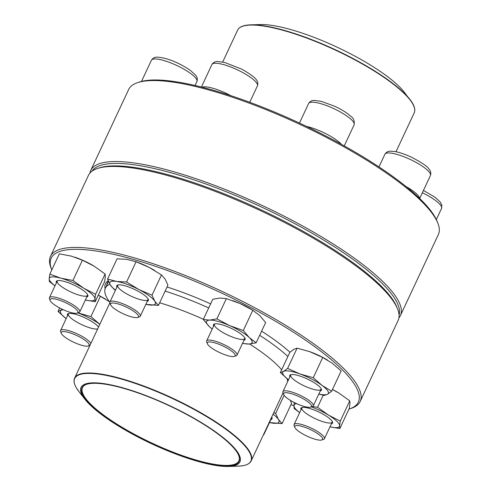 <?xml version="1.0" encoding="UTF-8"?>
<svg xmlns="http://www.w3.org/2000/svg" width="491" height="491" viewBox="0 0 491 491"><rect width="100%" height="100%" fill="white"/><g stroke="black" fill="none" stroke-linecap="round" stroke-linejoin="round"><path stroke-width="0.74" d="M400.404 315.578L438.34 234.6A170.991 41.078 -154.9 0 0 437.837 223.135A170.991 41.078 -154.9 0 0 300.922 124.861A170.991 41.078 -154.9 0 0 137.781 82.58A170.991 41.078 -154.9 0 0 128.648 89.528L90.712 170.512A170.991 41.078 25.1 0 1 262.986 205.846A170.991 41.078 25.1 0 1 400.404 315.578A170.991 41.078 25.1 0 1 398.919 317.88M89.902 173.12A170.991 41.078 25.1 0 1 90.712 170.512M137.781 82.58L139.542 81.997A169.598 40.741 25.1 0 1 301.351 123.941A169.598 40.741 25.1 0 1 437.15 221.41L437.837 223.135M399.054 314.964A169.598 40.741 -154.9 0 0 262.268 207.38A169.598 40.741 -154.9 0 0 92.056 171.156M294.821 427.36L294.134 425.636A16.749 4.026 25.1 0 1 294.084 424.512A16.749 4.026 25.1 0 1 301.836 424.525A16.749 4.026 25.1 0 1 317.72 431.632A16.749 4.026 25.1 0 1 324.422 438.721A16.749 4.026 25.1 0 1 323.532 439.402L321.765 439.979A15.356 3.689 -154.9 0 0 317.83 433.768A15.356 3.689 -154.9 0 0 301.879 426.341A15.356 3.689 -154.9 0 0 294.821 427.36A15.356 3.689 -154.9 0 0 307.114 436.18A15.356 3.689 -154.9 0 0 321.765 439.979M240.105 27.447A97.292 23.372 25.1 0 1 250.705 24.845L246.23 25.25C241.75 25.955 238.871 27.594 237.613 30.166A97.5 23.421 -154.9 0 1 315.762 41.569A97.5 23.421 -154.9 0 1 414.201 112.887C415.368 110.266 414.791 107.013 412.458 103.116L403.94 91.799A87.729 21.076 -154.9 0 0 319.199 39.397A87.729 21.076 -154.9 0 0 260.383 24.55L250.705 24.845A97.292 23.372 25.1 0 1 315.934 41.312A97.292 23.372 25.1 0 1 409.905 99.421A97.292 23.372 25.1 0 1 414.692 109.229M109.855 302.272A107.83 25.906 25.1 0 1 105.381 288.107A107.83 25.906 25.1 0 1 109.855 284.203M165.136 291.102A107.83 25.906 25.1 0 1 208.712 307.943M259.671 335.31A107.83 25.906 25.1 0 1 287.892 356.509M199.346 461.798A87.729 21.076 25.1 0 1 84.882 399.201A87.729 21.076 25.1 0 1 169.432 405.56A87.729 21.076 25.1 0 1 228.438 466.45A87.729 21.076 25.1 0 1 199.346 461.798M198.916 461.38A86.754 20.843 25.1 0 1 108.799 419.418A86.754 20.843 25.1 0 1 86.563 384.318A86.754 20.843 25.1 0 1 169.334 405.775A86.754 20.843 25.1 0 1 238.798 455.63A86.754 20.843 25.1 0 1 198.916 461.38M238.687 455.372A86.336 20.739 25.1 0 1 238.847 460.902A86.336 20.739 25.1 0 1 198.904 460.834A86.336 20.739 25.1 0 1 117.048 424.206A86.336 20.739 25.1 0 1 82.482 387.657A86.336 20.739 25.1 0 1 86.833 384.238M51.672 269.59L50.984 267.865A170.991 41.078 25.1 0 1 50.481 256.4A170.991 41.078 25.1 0 1 55.477 251.257A170.991 41.078 25.1 0 1 235.514 297.871A170.991 41.078 25.1 0 1 360.173 401.472A170.991 41.078 25.1 0 1 351.04 408.42L349.279 409.003A169.598 40.741 -154.9 0 0 253.368 308.919A169.598 40.741 -154.9 0 0 56.127 253.117A169.598 40.741 -154.9 0 0 51.672 269.59A169.598 40.741 -154.9 0 0 51.794 269.909M360.173 401.472L398.109 320.488A170.991 41.078 -154.9 0 0 397.6 309.029A170.991 41.078 -154.9 0 0 260.684 210.756A170.991 41.078 -154.9 0 0 97.543 168.468A170.991 41.078 -154.9 0 0 93.413 170.273A170.991 41.078 -154.9 0 0 88.417 175.422L50.481 256.4M290.881 404.83A169.598 40.741 -154.9 0 0 293.839 405.529M348.954 409.107A169.598 40.741 -154.9 0 0 349.279 409.003M167.063 286.99A109.573 26.324 25.1 0 1 210.614 303.886M261.599 331.198A109.573 26.324 25.1 0 1 289.954 352.243M105.129 288.72A109.573 26.324 25.1 0 1 108.21 280.705M97.543 168.468L99.311 167.891A169.598 40.741 25.1 0 1 261.12 209.835A169.598 40.741 25.1 0 1 396.918 307.305L397.6 309.029M108.486 281.386A108.18 25.986 -154.9 0 0 107.363 283.049A108.18 25.986 -154.9 0 0 106.793 285.087M301.063 409.623A17.449 4.192 25.1 0 1 301.861 407.555A17.449 4.192 25.1 0 1 318.506 411.869A17.449 4.192 25.1 0 1 332.475 421.898A17.449 4.192 25.1 0 1 331.4 423.831M329.989 426.845A25.127 6.033 -154.9 0 0 339.619 425.746A25.127 6.033 -154.9 0 0 328.491 415.11A25.127 6.033 -154.9 0 0 311.374 406.892M296.779 403.719A25.127 6.033 -154.9 0 0 293.833 405.578A25.127 6.033 -154.9 0 0 299.651 412.63M294.201 402.485L294.048 408.395L299.627 412.679M323.256 395.169L317.579 407.285L312.442 406.542M329.983 426.851L339.84 428.563L349.328 408.309L349.966 403.663L349.752 400.846L340.263 421.1L328.491 415.11L317.579 407.285M349.752 400.846L338.839 393.021L332.45 389.51M339.84 428.563L339.619 425.746L340.263 421.1M338.839 393.021A25.127 6.033 -154.9 0 0 338.164 392.616A25.127 6.033 -154.9 0 0 332.462 389.486M302.352 407.432A16.749 4.026 -154.9 0 0 301.848 407.947A16.749 4.026 -154.9 0 0 308.551 415.036A16.749 4.026 -154.9 0 0 324.434 422.143A16.749 4.026 -154.9 0 0 332.186 422.156A16.749 4.026 -154.9 0 0 332.254 421.438M263.968 433.59A16.749 4.026 25.1 0 1 263.925 434.412A16.749 4.026 25.1 0 1 263.317 434.977M271.713 417.062A17.449 4.192 25.1 0 1 271.977 417.589A17.449 4.192 25.1 0 1 270.897 419.529M269.485 422.536A25.127 6.033 -154.9 0 0 272.155 423.058A25.127 6.033 -154.9 0 0 278.434 419.424A25.127 6.033 -154.9 0 0 273.051 414.201M284.117 395.316L275.647 413.404L273.757 412.698M290.377 400.368L291.568 403.369L282.079 423.623L278.434 419.424L275.647 413.404M269.479 422.555L282.079 423.623M271.081 418.412A16.749 4.026 -154.9 0 0 271.683 417.847A16.749 4.026 -154.9 0 0 271.756 417.135M61.332 333.377A15.356 3.689 -154.9 0 0 73.625 342.196A15.356 3.689 -154.9 0 0 88.276 345.995A15.356 3.689 -154.9 0 0 88.644 345.836A15.356 3.689 -154.9 0 0 76.166 335.249A15.356 3.689 -154.9 0 0 61.332 333.377L60.645 331.646A16.749 4.026 25.1 0 1 60.596 330.523A16.749 4.026 25.1 0 1 61.087 330.02A16.749 4.026 25.1 0 1 76.67 333.616A16.749 4.026 25.1 0 1 90.835 343.504M67.568 315.639A17.449 4.192 25.1 0 1 67.948 313.755A17.449 4.192 25.1 0 1 68.366 313.571A17.449 4.192 25.1 0 1 83.906 317.376A17.449 4.192 25.1 0 1 98.525 327.08M109.45 301.738L100.403 296.312L90.915 316.572L99.814 324.336A25.127 6.033 -154.9 0 0 99.685 324.244A25.127 6.033 -154.9 0 0 77.879 312.908M63.284 309.735A25.127 6.033 -154.9 0 0 61.215 310.263A25.127 6.033 -154.9 0 0 66.156 318.647L58.018 311.447L59.657 307.955M62.56 309.398L58.018 311.447M90.915 316.572L77.664 312.828M100.403 296.312L98.255 295.201M105.338 299.031A25.127 6.033 -154.9 0 0 104.669 298.632A25.127 6.033 -154.9 0 0 98.274 295.159M68.857 313.448A16.749 4.026 -154.9 0 0 68.844 313.454A16.749 4.026 -154.9 0 0 68.353 313.958A16.749 4.026 -154.9 0 0 79.781 323.716A16.749 4.026 -154.9 0 0 97.678 328.89M50.174 300.535L49.487 298.81A16.749 4.026 25.1 0 1 49.438 297.687A16.749 4.026 25.1 0 1 57.189 297.699A16.749 4.026 25.1 0 1 73.073 304.807A16.749 4.026 25.1 0 1 79.775 311.895A16.749 4.026 25.1 0 1 78.885 312.577L77.118 313.154A15.356 3.689 -154.9 0 0 65.598 302.677A15.356 3.689 -154.9 0 0 50.174 300.535A15.356 3.689 -154.9 0 0 70.833 312.522A15.356 3.689 -154.9 0 0 77.118 313.154M56.416 282.798A17.449 4.192 25.1 0 1 57.214 280.729A17.449 4.192 25.1 0 1 64.352 281.453A17.449 4.192 25.1 0 1 87.828 295.073A17.449 4.192 25.1 0 1 86.754 297.006M95.193 301.738L94.972 298.927L95.616 294.281L105.105 274.021L105.32 276.838L104.681 281.484L95.193 301.738L85.336 300.026A25.127 6.033 -154.9 0 0 94.972 298.927A25.127 6.033 -154.9 0 0 83.844 288.285A25.127 6.033 -154.9 0 0 60.952 278.201A25.127 6.033 -154.9 0 0 49.186 278.753A25.127 6.033 -154.9 0 0 55.004 285.811M105.105 274.021L94.192 266.202L82.42 260.205L71.299 256.112L59.319 253.853L49.83 274.107L49.186 278.753L49.401 281.57L54.98 285.854M82.42 260.205L72.932 280.459L60.952 278.201L49.83 274.107M95.616 294.281L83.844 288.285L72.932 280.459M94.192 266.202A25.127 6.033 -154.9 0 0 93.517 265.791A25.127 6.033 -154.9 0 0 76.068 257.622A25.127 6.033 -154.9 0 0 74.976 257.241M57.705 280.606A16.749 4.026 -154.9 0 0 57.202 281.122A16.749 4.026 -154.9 0 0 70.661 291.869A16.749 4.026 -154.9 0 0 87.539 295.33A16.749 4.026 -154.9 0 0 87.607 294.618M110.678 304.837L109.99 303.113A16.749 4.026 25.1 0 1 109.941 301.99A16.749 4.026 25.1 0 1 129.293 306.679A16.749 4.026 25.1 0 1 140.279 316.204A16.749 4.026 25.1 0 1 139.383 316.885L137.621 317.462A15.356 3.689 -154.9 0 0 126.101 306.985A15.356 3.689 -154.9 0 0 110.678 304.837A15.356 3.689 -154.9 0 0 120.694 312.546A15.356 3.689 -154.9 0 0 137.621 317.462M116.913 287.1A17.449 4.192 25.1 0 1 117.711 285.038A17.449 4.192 25.1 0 1 136.94 290.623A17.449 4.192 25.1 0 1 148.331 299.375A17.449 4.192 25.1 0 1 147.251 301.314M158.433 305.408L154.788 301.216L152.001 295.189L161.49 274.935L165.136 279.127L167.922 285.154L158.433 305.408L145.833 304.34A25.127 6.033 -154.9 0 0 148.509 304.843A25.127 6.033 -154.9 0 0 154.788 301.216A25.127 6.033 -154.9 0 0 138.861 289.512A25.127 6.033 -154.9 0 0 116.655 281.447A25.127 6.033 -154.9 0 0 110.371 285.075A25.127 6.033 -154.9 0 0 115.502 290.113M161.49 274.935L149.209 267.429L136.068 261.752L126.997 259.358L117.073 258.794L107.584 279.048L110.371 285.075L114.016 289.273L115.44 290.249M136.068 261.752L126.58 282.006L116.655 281.447L107.584 279.048M152.001 295.189L138.861 289.512L126.58 282.006M154.757 270.541A25.127 6.033 -154.9 0 0 154.014 270.099A25.127 6.033 -154.9 0 0 149.209 267.429A25.127 6.033 -154.9 0 0 136.566 261.924L135.363 261.5M118.202 284.915A16.749 4.026 -154.9 0 0 117.699 285.424A16.749 4.026 -154.9 0 0 131.158 296.177A16.749 4.026 -154.9 0 0 148.036 299.639A16.749 4.026 -154.9 0 0 148.11 298.921M207.392 343.768L206.705 342.043A16.749 4.026 25.1 0 1 206.656 340.92A16.749 4.026 25.1 0 1 218.826 342.393A16.749 4.026 25.1 0 1 235.164 351.697A16.749 4.026 25.1 0 1 236.993 355.134A16.749 4.026 25.1 0 1 236.097 355.815L234.336 356.392A15.356 3.689 -154.9 0 0 222.816 345.916A15.356 3.689 -154.9 0 0 207.392 343.768A15.356 3.689 -154.9 0 0 209.019 345.891A15.356 3.689 -154.9 0 0 222.263 353.735A15.356 3.689 -154.9 0 0 234.336 356.392M213.628 326.03A17.449 4.192 25.1 0 1 214.426 323.962A17.449 4.192 25.1 0 1 228.143 326.981A17.449 4.192 25.1 0 1 243.192 335.899A17.449 4.192 25.1 0 1 245.046 338.305A17.449 4.192 25.1 0 1 243.966 340.245M242.554 343.252A25.127 6.033 -154.9 0 0 248.937 344.038A25.127 6.033 -154.9 0 0 249.305 337.581A25.127 6.033 -154.9 0 0 229.665 325.613A25.127 6.033 -154.9 0 0 209.651 320.107A25.127 6.033 -154.9 0 0 209.289 326.57A25.127 6.033 -154.9 0 0 212.216 329.044M242.48 343.418L248.937 344.038L256.161 342.804L249.305 337.581L243.309 330.523L229.665 325.613L216.875 318.874L209.651 320.107L203.292 319.512L209.289 326.57L212.198 329.08M256.161 342.804L265.649 322.55L259.653 315.492L252.797 310.263L240.013 303.524L226.363 298.62L219.999 298.025L212.781 299.258L203.292 319.512M226.363 298.62L216.875 318.874M252.797 310.263L243.309 330.523M251.834 309.686L250.729 309.029A25.127 6.033 -154.9 0 0 240.013 303.524A25.127 6.033 -154.9 0 0 233.286 300.854A25.127 6.033 -154.9 0 0 232.624 300.621M214.917 323.845A16.749 4.026 -154.9 0 0 214.414 324.355A16.749 4.026 -154.9 0 0 227.879 335.108A16.749 4.026 -154.9 0 0 244.751 338.569A16.749 4.026 -154.9 0 0 244.825 337.851M283.669 394.518L282.982 392.794A16.749 4.026 25.1 0 1 282.933 391.671A16.749 4.026 25.1 0 1 283.424 391.167A16.749 4.026 25.1 0 1 301.057 395.734A16.749 4.026 25.1 0 1 313.27 405.879A16.749 4.026 25.1 0 1 312.779 406.382A16.749 4.026 25.1 0 1 312.374 406.56L310.613 407.137A15.356 3.689 -154.9 0 0 301.928 398.078A15.356 3.689 -154.9 0 0 284.068 393.027A15.356 3.689 -154.9 0 0 283.669 394.518A15.356 3.689 -154.9 0 0 295.963 403.344A15.356 3.689 -154.9 0 0 310.613 407.137M289.905 376.781A17.449 4.192 25.1 0 1 290.703 374.713A17.449 4.192 25.1 0 1 307.348 379.027A17.449 4.192 25.1 0 1 321.323 389.056A17.449 4.192 25.1 0 1 320.862 390.75A17.449 4.192 25.1 0 1 320.242 390.989M318.831 394.003A25.127 6.033 -154.9 0 0 327.589 394.236A25.127 6.033 -154.9 0 0 322.022 385.386A25.127 6.033 -154.9 0 0 300.001 373.97A25.127 6.033 -154.9 0 0 283.553 371.411A25.127 6.033 -154.9 0 0 288.493 379.795L280.355 372.589L289.843 352.335L293.9 349.322L297.098 348.144L287.609 368.397L283.553 371.411L280.355 372.589M318.8 394.07L324.391 395.421L327.589 394.236L331.646 391.223L341.135 370.969L332.364 363.297L322.74 357.46L313.252 377.714L300.001 373.97L287.609 368.397M322.74 357.46L309.557 351.599L297.098 348.144M331.646 391.223L322.022 385.386L313.252 377.714M327.675 360.179A25.127 6.033 -154.9 0 0 327.006 359.774A25.127 6.033 -154.9 0 0 310.349 351.887A25.127 6.033 -154.9 0 0 309.557 351.605A25.127 6.033 -154.9 0 0 307.998 351.071M291.194 374.59A16.749 4.026 -154.9 0 0 290.69 375.106A16.749 4.026 -154.9 0 0 302.904 385.251A16.749 4.026 -154.9 0 0 320.537 389.817A16.749 4.026 -154.9 0 0 321.028 389.314A16.749 4.026 -154.9 0 0 321.102 388.602M436.339 219.551L441.562 208.399A25.127 6.033 -154.9 0 0 422.358 192.748M159.655 302.8A97.5 23.421 25.1 0 1 203.403 319.279M249.6 344.001A97.5 23.421 25.1 0 1 281.662 369.803M287.131 378.733A97.5 23.421 25.1 0 1 287.622 381.654M228.438 466.45L238.117 466.155A97.292 23.372 -154.9 0 0 226.928 430.061A97.292 23.372 -154.9 0 0 119.675 378.598A97.292 23.372 -154.9 0 0 78.916 391.579L76.363 387.884C74.031 383.987 73.454 380.734 74.62 378.113A97.5 23.421 25.1 0 1 119.73 378.187A97.5 23.421 25.1 0 1 212.173 419.553A97.5 23.421 25.1 0 1 251.208 460.834L283.025 392.91M163.037 60.283A25.127 6.033 -154.9 0 0 151.412 60.258C153.91 57.146 154.831 56.084 165.406 58.466C173.894 60.853 182.259 64.867 190.49 70.501L195.528 75.123C197.247 77.013 197.707 79.168 196.916 81.58A25.127 6.033 -154.9 0 0 186.856 70.937A25.127 6.033 -154.9 0 0 163.037 60.283M202.004 87.177A25.127 6.033 25.1 0 1 229.905 95.15A25.127 6.033 25.1 0 1 230.93 95.69M240.946 71.594A25.127 6.033 -154.9 0 0 211.909 64.567C213.254 62.418 215.205 61.393 217.752 61.498L224.528 62.418L241.646 69.102C257.167 77.903 258.794 81.365 257.413 85.882A25.127 6.033 -154.9 0 0 240.946 71.594M306.605 126.426A25.127 6.033 25.1 0 1 340.355 143.219A25.127 6.033 25.1 0 1 341.423 144.317M351.39 119.657A25.127 6.033 -154.9 0 0 326.877 105.7A25.127 6.033 -154.9 0 0 308.624 103.497C309.968 101.349 311.92 100.324 314.467 100.428L321.243 101.342L334.942 106.344C341.883 109.622 347.247 113.004 351.034 116.502C353.594 118.165 354.625 120.933 354.128 124.812A25.127 6.033 -154.9 0 0 351.39 119.657M406.002 186.512A25.127 6.033 25.1 0 1 419.51 198.339M419.67 198.487L430.404 175.563A25.127 6.033 -154.9 0 0 410.212 159.44A25.127 6.033 -154.9 0 0 384.901 154.248L378.966 166.909M324.422 438.721L332.186 422.156M294.084 424.512L301.848 407.947M441.562 208.399L441.814 204.993L440.175 201.948L435.136 197.327L423.438 190.44M237.613 30.166L222.693 62.007M414.201 112.887L395.992 151.75M105.381 288.107L108.505 281.429M74.62 378.113L109.892 302.818M84.882 399.201L78.916 391.579M251.208 460.834C249.944 463.406 247.071 465.045 242.591 465.75L238.117 466.155M263.925 434.412L271.683 417.847M60.596 330.523L68.353 313.958M88.276 345.995L89.921 345.455M104.669 298.632L105.049 298.859M195.08 85.495L196.916 81.58M141.494 81.432L151.412 60.258M79.775 311.895L87.539 295.33M49.438 297.687L57.202 281.122M249.735 102.275L257.413 85.882M201.39 87.024L211.909 64.567M140.279 316.204L148.036 299.639M109.941 301.99L117.699 285.424M344.259 145.888L354.128 124.812M299.461 123.057L308.624 103.497M236.993 355.134L244.751 338.569M206.656 340.92L214.414 324.355M233.286 300.854L232.863 300.707M313.27 405.879L321.028 389.314M282.933 391.671L290.69 375.106M430.404 175.563C431.196 173.151 430.736 170.997 429.024 169.107C427.587 166.492 421.708 162.515 411.372 157.169C405.173 154.278 399.643 152.4 394.77 151.516L390.732 151.179C388.172 151.081 386.233 152.106 384.901 154.248M327.006 359.774L327.387 360.001"/></g></svg>
